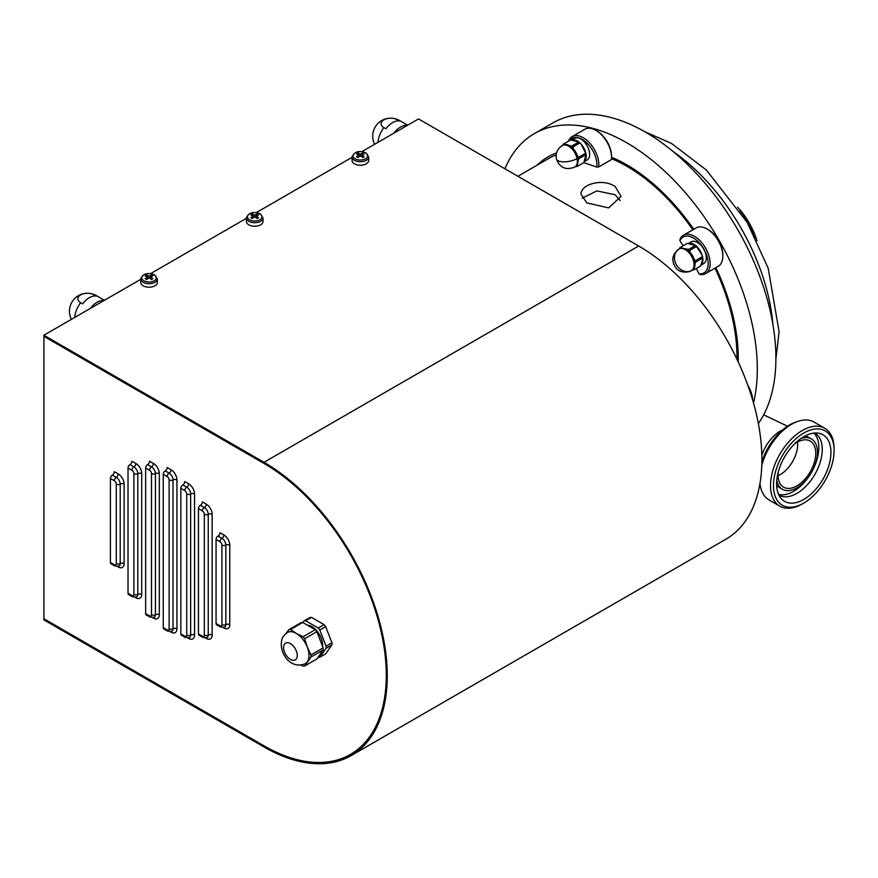 <?xml version="1.0" encoding="UTF-8"?>
<svg xmlns="http://www.w3.org/2000/svg" width="878" height="878" viewBox="0 0 878 878"><rect width="100%" height="100%" fill="white"/><g stroke="black" fill="none" stroke-linecap="round" stroke-linejoin="round"><path stroke-width="1.32" d="M755.08 236.972A53.953 31.147 -120 0 0 739.902 210.676M737.553 207.164A51.187 29.556 60 0 1 756.946 240.759M393.684 133.28A17.988 10.382 -60 0 1 400.456 127.112A17.988 10.382 -60 0 1 407.238 125.466M397.449 119.814L399.413 120.944A17.988 10.382 120 0 0 392.631 122.602A17.988 10.382 120 0 0 385.859 128.77L383.895 127.639A9.581 5.531 180 0 1 383.895 119.814A9.581 5.531 180 0 1 397.449 119.814A17.988 10.382 -60 0 1 399.666 120.571A17.988 17.988 0 0 0 374.632 144.277M90.434 308.365A17.988 10.382 -60 0 1 97.217 302.197A17.988 10.382 -60 0 1 103.988 300.539M94.209 294.887L96.163 296.018A17.988 10.382 120 0 0 89.391 297.675A17.988 10.382 120 0 0 82.609 303.843L80.655 302.712A9.581 5.531 180 0 1 80.655 294.887A9.581 5.531 180 0 1 94.209 294.887A17.988 10.382 -60 0 1 96.426 295.656A17.988 17.988 0 0 0 71.392 319.362M43.9 335.231L263.993 462.3A174.305 100.641 -120 0 1 377.869 615.906A174.305 100.641 -120 0 1 351.156 755.585A174.305 100.641 -120 0 1 263.993 746.948L43.9 619.879L43.9 618.749L263.993 745.817A172.922 99.84 -120 0 0 350.465 754.389A172.922 99.84 -120 0 0 376.969 615.818A172.922 99.84 -120 0 0 263.993 463.43L43.9 336.362L43.9 335.231L140.754 279.314M351.156 755.585L725.81 539.279A174.305 100.641 -120 0 0 752.523 399.6A174.305 100.641 -120 0 0 638.657 245.994L418.554 118.925L361.923 151.62M150.621 273.618L246.4 218.315M256.277 212.619L352.056 157.316M263.993 745.817A172.922 99.84 -120 0 0 350.465 754.389A172.922 99.84 -120 0 0 376.969 615.818A172.922 99.84 -120 0 0 263.993 463.43L43.9 336.362L43.9 618.749L263.993 745.817M219.983 625.74A2.766 1.602 -60 0 0 220.554 627.002L216.636 624.752A2.766 1.602 -60 0 1 216.065 623.479L219.983 625.74A2.766 1.602 -120 0 0 221.936 624.609L221.936 545.106A2.766 1.602 -120 0 0 219.983 541.715L216.065 539.465L216.065 623.479M216.065 539.465A2.766 1.602 -60 0 1 218.018 536.074A2.766 1.602 120 0 0 219.983 532.683L223.89 534.943A8.297 4.796 60 0 1 229.762 545.106L229.762 624.609A8.297 4.796 60 0 1 223.89 628L223.231 627.616M202.368 636.188A2.766 1.602 -60 0 0 202.939 637.461L199.032 635.2A2.766 1.602 -60 0 1 198.461 633.938L202.368 636.188A2.766 1.602 -120 0 0 204.322 635.057L204.322 514.321A2.766 1.602 -120 0 0 202.368 510.93L198.461 508.68L198.461 633.938M198.461 508.68A2.766 1.602 -60 0 1 200.414 505.289A2.766 1.602 120 0 0 202.368 501.898L206.286 504.159A8.297 4.796 60 0 1 212.158 514.321L212.158 635.057A8.297 4.796 60 0 1 206.286 638.449L205.628 638.076M184.764 636.199A2.766 1.602 -60 0 0 185.335 637.472L181.428 635.211A2.766 1.602 -60 0 1 180.846 633.938L184.764 636.199A2.766 1.602 -120 0 0 186.718 635.068L186.718 493.985A2.766 1.602 -120 0 0 184.764 490.593L180.846 488.333L180.846 633.938M180.846 488.333A2.766 1.602 -60 0 1 182.811 484.952A2.766 1.602 120 0 0 184.764 481.561L188.671 483.822A8.297 4.796 60 0 1 194.543 493.985L194.543 635.068A8.297 4.796 60 0 1 188.671 638.46L188.024 638.086M167.16 629.91A2.766 1.602 -60 0 0 167.731 631.183L163.813 628.922A2.766 1.602 -60 0 1 163.242 627.649L167.16 629.91A2.766 1.602 -120 0 0 169.114 628.78L169.114 479.937A2.766 1.602 -120 0 0 167.16 476.556L163.242 474.296L163.242 627.649M163.242 474.296A2.766 1.602 -60 0 1 165.196 470.904A2.766 1.602 120 0 0 167.16 467.513L171.067 469.774A8.297 4.796 60 0 1 176.939 479.937L176.939 628.78A8.297 4.796 60 0 1 171.067 632.171L170.409 631.798M149.545 615.873A2.766 1.602 -60 0 0 150.116 617.135L146.209 614.874A2.766 1.602 -60 0 1 145.638 613.612L149.545 615.873A2.766 1.602 -120 0 0 151.499 614.743L151.499 473.648A2.766 1.602 -120 0 0 149.545 470.268L145.638 468.007L145.638 613.612M145.638 468.007A2.766 1.602 -60 0 1 147.592 464.616A2.766 1.602 120 0 0 149.545 461.224L153.463 463.485A8.297 4.796 60 0 1 159.324 473.648L159.324 614.743A8.297 4.796 60 0 1 153.463 618.123L152.805 617.75M131.941 595.525A2.766 1.602 -60 0 0 132.512 596.799L128.594 594.538A2.766 1.602 -60 0 1 128.023 593.265L131.941 595.525A2.766 1.602 -120 0 0 133.895 594.395L133.895 473.659A2.766 1.602 -120 0 0 131.941 470.268L128.023 468.018L128.023 593.265M128.023 468.018A2.766 1.602 -60 0 1 129.988 464.627A2.766 1.602 120 0 0 131.941 461.235L135.849 463.496A8.297 4.796 60 0 1 141.72 473.659L141.72 594.395A8.297 4.796 60 0 1 135.849 597.786L135.201 597.413M114.327 564.741A2.766 1.602 -60 0 0 114.908 566.014L110.99 563.753A2.766 1.602 -60 0 1 110.419 562.491L114.327 564.741A2.766 1.602 -120 0 0 116.291 563.61L116.291 484.118A2.766 1.602 -120 0 0 114.327 480.727L110.419 478.466L110.419 562.491M110.419 478.466A2.766 1.602 -60 0 1 112.373 475.075A2.766 1.602 120 0 0 114.327 471.684L118.245 473.944A8.297 4.796 60 0 1 124.116 484.118L124.116 563.61A8.297 4.796 60 0 1 118.245 567.001L117.586 566.628M365.5 152.849A7.287 4.203 0 0 0 355.206 152.849A7.287 4.203 0 0 0 355.206 158.797A7.287 4.203 0 0 0 365.5 158.797A7.287 4.203 0 0 0 365.5 152.849M354.482 163.824A8.297 4.796 180 0 1 352.056 160.433L352.056 156.91A8.297 4.796 180 0 0 354.482 160.301A8.297 4.796 180 0 0 363.525 161.332A8.297 4.796 180 0 0 368.65 156.91L368.65 160.433A8.297 4.796 180 0 1 363.525 164.866A8.297 4.796 180 0 1 354.482 163.824M362.757 153.09A27.031 15.606 60 0 1 363.492 153.496A27.031 15.606 60 0 1 364.216 153.935A27.372 15.804 120 0 0 361.824 155.044A27.372 15.804 60 0 1 364.216 156.712A27.031 15.606 120 0 0 362.757 157.557A27.372 15.804 -120 0 0 360.353 155.889A27.372 15.804 120 0 0 357.95 157.557A27.031 15.606 -120 0 0 357.214 157.118A27.031 15.606 -120 0 0 356.479 156.712A27.372 15.804 -60 0 1 358.882 155.044A27.372 15.804 -120 0 0 356.479 153.935A27.031 15.606 -60 0 1 357.95 153.09A27.372 15.804 60 0 1 360.353 154.199A27.372 15.804 -60 0 1 362.757 153.09L362.23 154.835M358.882 155.044L358.882 156.866M361.824 155.044L361.824 156.866M360.353 154.199L360.353 155.889M361.648 156.745L361.824 156.174M357.95 153.09L358.476 154.835M358.882 156.174L359.058 156.745M259.855 213.837A7.287 4.203 0 0 0 249.55 213.837A7.287 4.203 0 0 0 249.55 219.785A7.287 4.203 0 0 0 259.855 219.785A7.287 4.203 0 0 0 259.855 213.837M248.836 224.823A8.297 4.796 180 0 1 246.4 221.432L246.4 217.898A8.297 4.796 180 0 0 248.836 221.289A8.297 4.796 180 0 0 257.88 222.332A8.297 4.796 180 0 0 263.005 217.898L263.005 221.432A8.297 4.796 180 0 1 257.88 225.855A8.297 4.796 180 0 1 248.836 224.823M257.111 214.089A27.031 15.606 60 0 1 257.836 214.495A27.031 15.606 60 0 1 258.571 214.934A27.372 15.804 120 0 0 256.167 216.043A27.372 15.804 60 0 1 258.571 217.711A27.031 15.606 120 0 0 257.111 218.556A27.372 15.804 -120 0 0 254.708 216.888A27.372 15.804 120 0 0 252.304 218.556A27.031 15.606 -120 0 0 251.569 218.117A27.031 15.606 -120 0 0 250.834 217.711A27.372 15.804 -60 0 1 253.237 216.043A27.372 15.804 -120 0 0 250.834 214.934A27.031 15.606 -60 0 1 252.304 214.089A27.372 15.804 60 0 1 254.708 215.198A27.372 15.804 -60 0 1 257.111 214.089L256.574 215.823M253.237 216.043L253.237 217.865M256.167 216.043L256.167 217.865M254.708 215.198L254.708 216.888M256.003 217.744L256.167 217.173M252.304 214.089L252.831 215.823M253.237 217.173L253.413 217.744M154.21 274.836A7.287 4.203 0 0 0 143.904 274.836A7.287 4.203 0 0 0 143.904 280.784A7.287 4.203 0 0 0 154.21 280.784A7.287 4.203 0 0 0 154.21 274.836M143.191 285.811A8.297 4.796 180 0 1 140.754 282.42L140.754 278.897A8.297 4.796 180 0 0 143.191 282.288A8.297 4.796 180 0 0 152.234 283.32A8.297 4.796 180 0 0 157.36 278.897L157.36 282.42A8.297 4.796 180 0 1 152.234 286.854A8.297 4.796 180 0 1 143.191 285.811M151.455 275.077A27.031 15.606 60 0 1 152.19 275.483A27.031 15.606 60 0 1 152.926 275.922A27.372 15.804 120 0 0 150.522 277.031A27.372 15.804 60 0 1 152.926 278.699A27.031 15.606 120 0 0 151.455 279.544A27.372 15.804 -120 0 0 149.062 277.887A27.372 15.804 120 0 0 146.659 279.544A27.031 15.606 -120 0 0 145.924 279.105A27.031 15.606 -120 0 0 145.188 278.699A27.372 15.804 -60 0 1 147.592 277.031A27.372 15.804 -120 0 0 145.188 275.922A27.031 15.606 -60 0 1 146.659 275.077A27.372 15.804 60 0 1 149.062 276.186A27.372 15.804 -60 0 1 151.455 275.077L150.928 276.822M147.592 277.031L147.592 278.853M150.522 277.031L150.522 278.853M149.062 276.186L149.062 277.887M150.347 278.732L150.522 278.161M146.659 275.077L147.186 276.822M147.592 278.161L147.767 278.732M284.483 644.123A9.68 5.586 60 0 1 285.569 643.113A9.68 5.586 60 0 1 294.58 647.635A9.68 5.586 60 0 1 296.336 658.873A9.68 5.586 60 0 1 295.249 659.883A9.68 5.586 60 0 1 286.239 655.372A9.68 5.586 60 0 1 284.483 644.123M285.987 633.411L288.939 629.636L301.121 622.601A20.062 11.579 60 0 1 302.712 622.458L290.53 629.493L296.281 633.433A17.988 10.382 60 0 1 307.289 647.13A17.988 10.382 60 0 1 307.289 661.814A17.988 10.382 60 0 1 305.27 663.691C287.984 670.77 276.054 647.371 283.561 635.957L287.282 632.533A17.988 10.382 60 0 1 296.281 633.433L303.097 636.748L315.279 629.713A20.062 11.579 60 0 1 316.87 631.688L304.688 638.723L307.289 647.13L310.966 654.922L323.148 647.887A20.062 11.579 60 0 1 323.148 650.005L310.966 657.04L304.688 665.974L316.87 658.939L323.148 650.005M304.688 665.974A20.062 11.579 60 0 1 303.097 666.117L300.891 665.151M310.966 654.922A20.062 11.579 60 0 1 310.966 657.04M303.097 636.748A20.062 11.579 60 0 1 304.688 638.723M288.939 629.636A20.062 11.579 60 0 1 290.53 629.493M319.801 657.249L325.672 653.858L331.95 644.924L326.089 648.304L319.801 657.249A20.062 11.579 60 0 1 318.209 657.392L318.034 657.282M302.899 622.568L304.062 620.911L309.923 617.519A20.062 11.579 60 0 1 311.514 617.377L305.643 620.768L318.209 628.022L324.081 624.631A20.062 11.579 60 0 1 325.672 626.607L319.801 629.998L326.089 646.186L331.95 642.806A20.062 11.579 60 0 1 331.95 644.924M326.089 646.186A20.062 11.579 60 0 1 326.089 648.304M318.209 628.022A20.062 11.579 60 0 1 319.801 629.998M304.062 620.911A20.062 11.579 60 0 1 305.643 620.768M307.443 625.191A15.222 8.791 60 0 1 318.209 632.61A15.222 8.791 60 0 1 322.632 646.548M315.279 629.713L302.712 622.458M323.148 647.887L316.87 631.688M324.081 624.631L311.514 617.377M331.95 642.806L325.672 626.607M581.104 192.534C582.959 187.014 588.721 183.689 598.379 182.558C604.865 182.108 610.462 183.425 615.171 186.509L621.053 196.431L608.63 207.888L586.811 202.895L580.929 194.049L581.104 192.534M620.12 200.535L615.171 194.751L596.875 190.899L582.18 198.219M736.993 359.311A155.977 90.05 -120 0 0 714.988 268.152M692.852 229.816A155.977 90.05 -120 0 0 626.716 166.194A155.977 90.05 -120 0 0 611.549 158.644M556.169 154.923A155.977 90.05 -120 0 0 548.728 158.468L517.888 176.28M752.644 399.984A20.754 11.985 -120 0 0 747.869 385.398M752.545 399.677A22.137 12.775 -120 0 0 748.473 387.099M683.402 235.26A22.137 12.775 60 0 0 680.066 239.046L679.89 240.791A20.754 11.985 60 0 1 693.488 238.059A20.754 11.985 60 0 1 707.898 260.075A20.754 11.985 60 0 1 698.998 273.881L700.6 274.605A22.137 12.775 60 0 0 705.539 273.607L718.259 266.264A22.137 12.775 -120 0 0 722.835 256.124A22.137 12.775 -120 0 0 707.185 229.015A22.137 12.775 -120 0 0 696.122 227.929L683.402 235.26A22.137 12.775 60 0 1 694.476 236.358A22.137 12.775 60 0 1 708.93 255.871A22.137 12.775 60 0 1 705.539 273.607M707.185 229.015L708.162 229.586A20.754 11.985 -120 0 1 722.835 255.004L722.835 256.124M698.998 273.881L696.32 268.514M683.183 245.774L679.89 240.791M569.515 140.557A20.754 11.985 60 0 1 582.235 139.393A20.754 11.985 60 0 1 596.766 167.072L598.752 166.93L611.461 159.587A22.137 12.775 -120 0 0 611.582 157.469A22.137 12.775 -120 0 0 595.932 130.361A22.137 12.775 -120 0 0 584.858 129.264L572.149 136.606A22.137 12.775 60 0 1 583.211 137.703A22.137 12.775 60 0 1 598.752 166.93M568.483 141.149A22.137 12.775 60 0 1 572.149 136.606M595.932 130.361L596.908 130.921A20.754 11.985 -120 0 1 611.582 156.339L611.582 157.469A155.636 89.852 -120 0 1 627.452 165.218M596.766 167.072L583.826 162.617L576.978 166.568L578.306 160.048A12.446 7.189 -120 0 0 577.45 155.867A12.446 7.189 -120 0 0 573.367 148.777A12.446 7.189 -120 0 0 570.096 145.902L567.254 144.585L564.587 144.453A12.446 7.189 -120 0 0 563.303 144.936L562.326 145.507A12.446 7.189 60 0 1 568.549 146.121A12.446 7.189 60 0 1 577.055 158.567A12.446 5.081 168.4 0 1 564.247 161.859A12.446 5.081 168.4 0 1 556.356 158.786C555.5 153.079 557.486 148.656 562.326 145.507M794.425 444.005A26.625 15.376 -60 0 1 796.928 442.369A26.625 15.376 -60 0 1 809.384 440.613A26.625 15.376 -60 0 1 814.543 461.63A26.625 15.376 -60 0 1 796.928 485.852A26.625 15.376 -60 0 1 782.803 486.653A26.625 15.376 -60 0 1 778.259 472.002M780.301 474.559A24.551 14.18 120 0 0 797.52 442.04A24.551 14.18 120 0 1 780.301 474.559A24.551 14.18 120 0 1 778.106 475.667A24.551 14.18 120 0 0 780.301 474.559M800.846 438.561A29.051 16.77 -60 0 1 811.459 438.956A29.051 16.77 -60 0 1 815.903 462.234A29.051 16.77 -60 0 1 796.928 487.839A29.051 16.77 -60 0 1 782.408 489.276A29.051 16.77 -60 0 1 776.767 480.288M782.408 489.276L778.984 487.301A29.051 16.77 -60 0 1 776.646 485.424M778.599 494.402A35.833 20.688 120 0 0 793.503 491.395A35.833 20.688 120 0 0 808.989 476.348M813.555 468.446A35.833 20.688 120 0 0 813.994 433.095M778.918 495.093A35.833 20.688 120 0 0 779.016 495.148A35.833 20.688 120 0 0 796.928 493.37A35.833 20.688 120 0 0 820.337 461.795A35.833 20.688 120 0 0 814.839 433.084A35.833 20.688 120 0 0 814.751 433.03M780.301 431.076A28.711 16.572 120 0 0 761.863 455.364A28.711 16.572 -60 0 1 780.301 431.076A28.711 16.572 -60 0 1 782.704 429.847A28.711 16.572 120 0 0 780.301 431.076M803.776 436.695A38.423 22.18 -60 0 1 818.998 433.293A38.423 22.18 -60 0 1 829.754 462.267A38.423 22.18 -60 0 1 803.776 499.439A38.423 22.18 -60 0 1 781.266 498.638A38.423 22.18 -60 0 1 779.774 467.217A38.423 22.18 -60 0 1 803.776 436.695M802.305 503.928L803.776 503.083A42.89 24.76 -60 0 1 773.452 485.578A42.89 24.76 -60 0 1 803.776 433.052A42.89 24.76 -60 0 1 834.1 450.557A42.89 24.76 -60 0 1 803.776 503.083L802.305 503.928A44.965 25.956 -60 0 1 779.829 506.156A44.965 25.956 -60 0 1 772.936 470.125A44.965 25.956 -60 0 1 802.305 430.505A44.965 25.956 -60 0 1 824.793 428.277L814.027 422.066A44.965 25.956 120 0 0 798.234 421.253L796.094 421.967A42.956 24.803 120 0 0 789.706 424.864A42.956 24.803 120 0 0 761.895 461.894M759.898 483.921A42.956 24.803 120 0 0 760.008 484.458L760.469 486.675A44.965 25.956 120 0 0 769.073 499.944L779.829 506.156M798.234 421.253A44.965 25.956 120 0 0 791.55 424.293A44.965 25.956 120 0 0 761.808 465.208M759.975 483.493A44.965 25.956 120 0 0 760.469 486.675M824.793 428.277A44.965 25.956 -60 0 1 834.1 448.867L834.1 450.557M805.236 435.894A29.051 16.77 -60 0 1 808.034 436.981L811.459 438.956M758.362 423.558A184.687 106.633 -120 0 0 758.416 272.762A184.687 106.633 -120 0 0 645.308 132.029A184.687 106.633 -120 0 0 552.964 122.876L534.373 133.61A184.687 106.633 60 0 1 626.716 142.763A184.687 106.633 60 0 1 753.489 402.936M504.938 168.796A184.687 106.633 60 0 1 534.373 133.61M738.135 361.725A155.636 89.852 -120 0 0 738.233 357.083M693.73 229.312A157.711 91.049 -120 0 0 626.716 164.79L626.716 164.79A157.711 91.049 -120 0 0 611.582 157.239M738.178 361.835A157.711 91.049 -120 0 0 738.233 357.939A157.711 91.049 -120 0 0 715.855 267.647M556.553 152.959A157.711 91.049 -120 0 0 537.084 165.196M701.215 264.816A12.522 7.233 -120 0 0 701.928 254.587A12.522 7.233 -120 0 0 694.048 244.457A12.522 7.233 -120 0 0 688.857 243.404M701.083 265.079L703.728 263.543A12.522 7.233 -120 0 0 705.649 253.512A12.522 7.233 -120 0 0 697.472 242.482A12.522 7.233 -120 0 0 691.205 241.856L688.561 243.393M689.087 251.24L689.318 250.12M695.628 261.062L694.542 260.7M690.053 252.26L689.658 250.439L696.506 246.488A13.137 7.584 -120 0 0 695.42 245.522L688.571 249.473L681.273 247.936A12.446 7.189 -120 0 0 680 248.419L679.023 248.979A12.446 7.189 -120 0 1 685.246 249.593A12.446 7.189 -120 0 1 691.469 256.167A12.446 7.189 -120 0 1 691.469 270.545A12.446 10.163 -120 0 1 676.444 264.849A12.446 10.163 -120 0 1 679.023 248.979C671.747 254.719 670.913 261.282 676.532 268.657C681.174 273.991 690.81 271.862 691.469 270.545L692.446 269.985A12.446 7.189 -120 0 0 693.499 269.118A12.446 7.189 -120 0 0 695.003 263.521A12.446 7.189 -120 0 0 694.147 259.35A12.446 7.189 -120 0 0 690.053 252.26A12.446 7.189 -120 0 0 686.783 249.374M696.506 246.488L701.972 254.829L702.367 256.65L695.53 260.601L694.147 259.35M695.003 263.521L695.815 262.028L702.663 258.077L702.828 259.01L700.512 266.089L693.664 270.051L693.499 269.118M688.571 249.473A13.137 7.584 60 0 1 689.658 250.439M695.53 260.601A13.137 7.584 60 0 1 695.815 262.028M702.663 258.077A13.137 7.584 -120 0 0 702.367 256.65M681.273 247.936L680.549 247.322L687.397 243.371L695.42 245.522M679.759 247.783A13.137 7.584 60 0 1 680.143 247.53A13.137 7.584 60 0 1 680.549 247.322L678.935 249.286M687.397 243.371A13.137 7.584 -120 0 0 686.991 243.579L680.143 247.53M584.529 161.332A12.522 7.233 -120 0 0 585.242 151.104A12.522 7.233 -120 0 0 577.351 140.985A12.522 7.233 -120 0 0 572.16 139.92M584.386 161.596L587.042 160.07A12.522 7.233 -120 0 0 588.962 150.039A12.522 7.233 -120 0 0 580.775 138.998A12.522 7.233 -120 0 0 574.519 138.384L571.863 139.909M572.401 147.68A12.522 7.233 -120 0 0 572.423 147.789L572.621 146.648M577.055 158.567A12.446 7.189 -120 0 1 574.772 167.072L575.749 166.502A12.446 7.189 -120 0 0 576.813 165.635M573.367 148.777L572.961 146.966L579.809 143.004L581.192 144.266L585.681 153.178L578.832 157.129L577.45 155.867M578.306 160.048L579.129 158.556L585.966 154.594L583.826 162.617M578.832 157.129A13.137 7.584 60 0 1 579.129 158.556M579.809 143.004A13.137 7.584 -120 0 0 578.723 142.038L571.874 146A13.137 7.584 60 0 1 572.961 146.966M585.681 153.178A13.137 7.584 60 0 1 585.966 154.594M564.587 144.453L563.852 143.849L570.7 139.898L578.723 142.038M571.874 146L570.096 145.902M563.061 144.31A13.137 7.584 60 0 1 563.446 144.058A13.137 7.584 60 0 1 563.852 143.849L562.249 145.803M563.446 144.058L570.294 140.107A13.137 7.584 60 0 1 570.7 139.898M586.131 155.527A12.446 7.189 -120 0 0 585.275 151.356M378.001 142.346A17.988 10.382 -60 0 1 383.895 127.639M74.751 317.419A17.988 10.382 -60 0 1 80.655 302.712M263.993 462.3L638.657 245.994M118.245 473.944A2.766 1.602 -60 0 1 116.291 477.336L112.373 475.075M124.116 484.118A2.766 1.602 0 0 0 120.198 484.118A5.531 3.194 -120 0 0 116.291 477.336A2.766 1.602 120 0 0 114.327 480.727M124.116 563.61A2.766 1.602 0 0 0 120.198 563.61L120.198 484.118A2.766 1.602 180 0 1 116.291 484.118M114.908 566.014L119.057 566.145A5.531 3.194 -120 0 0 120.198 563.61A2.766 1.602 180 0 1 116.291 563.61M135.849 463.496A2.766 1.602 -60 0 1 133.895 466.887L129.988 464.627M141.72 473.659A2.766 1.602 0 0 0 137.813 473.659A5.531 3.194 -120 0 0 133.895 466.887A2.766 1.602 120 0 0 131.941 470.268M141.72 594.395A2.766 1.602 0 0 0 137.813 594.395L137.813 473.659A2.766 1.602 180 0 1 133.895 473.659M132.512 596.799L136.661 596.93A5.531 3.194 -120 0 0 137.813 594.395A2.766 1.602 180 0 1 133.895 594.395M153.463 463.485A2.766 1.602 -60 0 1 151.499 466.876L147.592 464.616M159.324 473.648A2.766 1.602 0 0 0 155.417 473.648A5.531 3.194 -120 0 0 151.499 466.876A2.766 1.602 120 0 0 149.545 470.268M159.324 614.743A2.766 1.602 0 0 0 155.417 614.743L155.417 473.648A2.766 1.602 180 0 1 151.499 473.648M150.116 617.135L154.276 617.278A5.531 3.194 -120 0 0 155.417 614.743A2.766 1.602 180 0 1 151.499 614.743M171.067 469.774A2.766 1.602 -60 0 1 169.114 473.165L165.196 470.904M176.939 479.937A2.766 1.602 0 0 0 173.021 479.937A5.531 3.194 -120 0 0 169.114 473.165A2.766 1.602 120 0 0 167.16 476.556M176.939 628.78A2.766 1.602 0 0 0 173.021 628.78L173.021 479.937A2.766 1.602 180 0 1 169.114 479.937M167.731 631.183L171.879 631.315A5.531 3.194 -120 0 0 173.021 628.78A2.766 1.602 180 0 1 169.114 628.78M188.671 483.822A2.766 1.602 -60 0 1 186.718 487.202L182.811 484.952M194.543 493.985A2.766 1.602 0 0 0 190.636 493.985A5.531 3.194 -120 0 0 186.718 487.202A2.766 1.602 120 0 0 184.764 490.593M194.543 635.068A2.766 1.602 0 0 0 190.636 635.068L190.636 493.985A2.766 1.602 180 0 1 186.718 493.985M185.335 637.472L189.483 637.604A5.531 3.194 -120 0 0 190.636 635.068A2.766 1.602 180 0 1 186.718 635.068M206.286 504.159A2.766 1.602 -60 0 1 204.322 507.55L200.414 505.289M212.158 514.321A2.766 1.602 0 0 0 208.24 514.321A5.531 3.194 -120 0 0 204.322 507.55A2.766 1.602 120 0 0 202.368 510.93M212.158 635.057A2.766 1.602 0 0 0 208.24 635.057L208.24 514.321A2.766 1.602 180 0 1 204.322 514.321M202.939 637.461L207.098 637.593A5.531 3.194 -120 0 0 208.24 635.057A2.766 1.602 180 0 1 204.322 635.057M223.89 534.943A2.766 1.602 -60 0 1 221.936 538.335L218.018 536.074M229.762 545.106A2.766 1.602 0 0 0 225.844 545.106A5.531 3.194 -120 0 0 221.936 538.335A2.766 1.602 120 0 0 219.983 541.715M229.762 624.609A2.766 1.602 0 0 0 225.844 624.609L225.844 545.106A2.766 1.602 180 0 1 221.936 545.106M220.554 627.002L224.702 627.144A5.531 3.194 -120 0 0 225.844 624.609A2.766 1.602 180 0 1 221.936 624.609M772.881 324.245A157.711 91.049 -120 0 0 673.217 151.631M407.677 125.203L399.666 120.571M104.438 300.276L96.426 295.656M368.65 156.91L365.939 152.882C359.025 150.237 354.394 151.576 352.056 156.91M263.005 217.898L260.283 213.881C253.38 211.236 248.748 212.575 246.4 217.898M157.36 278.897L154.638 274.88C147.734 272.235 143.103 273.574 140.754 278.897M644.639 131.645L671.615 143.498L706.428 170.091L747.178 222.397L768.195 268.24L779.104 331.807L775.9 358.992M763.684 414.844L787.522 426.214M574.772 167.072C565.838 170.519 559.692 167.764 556.356 158.786"/></g></svg>
